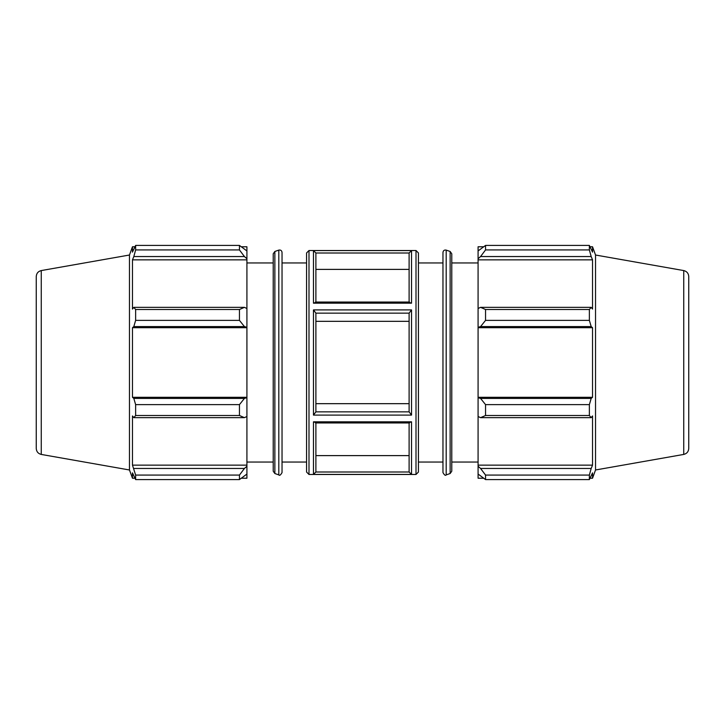 <?xml version="1.0" encoding="UTF-8"?>
<svg xmlns="http://www.w3.org/2000/svg" width="725" height="725" viewBox="0 0 725 725"><rect width="100%" height="100%" fill="white"/><g stroke="black" fill="none" stroke-linecap="round" stroke-linejoin="round"><path stroke-width="1.09" d="M244.425 417.654L246.917 416.513L246.917 397.672L244.425 398.424L239.449 404.632L239.449 415.498L244.425 417.654L133.817 417.654L132.467 415.933L132.467 465.142L135.629 475.083L135.629 479.578L132.467 472.863L132.467 478.219L134.841 478.219M246.917 416.513L246.917 466.248L244.425 468.459L239.449 475.083L239.449 479.578L246.917 474.05L246.917 466.248M246.917 474.05L246.917 478.219L241.615 478.219M241.615 246.781L246.917 246.781L246.917 250.95L239.449 245.422L239.449 249.917L244.425 256.541L246.917 258.752L246.917 250.95M246.917 258.752L246.917 308.487L244.425 307.346L239.449 309.502L239.449 320.368L244.425 326.576L246.917 327.328L246.917 308.487M246.917 327.328L246.917 397.672M239.449 415.498L135.629 415.498L133.817 417.654M239.449 479.578L135.629 479.578M239.449 249.917L135.629 249.917L133.817 256.541L244.425 256.541M41.262 270.57L41.262 454.43C38.153 453.651 36.477 451.657 36.25 448.458L36.25 276.542C36.477 273.343 38.153 271.349 41.262 270.57L129.467 255.019L132.467 246.781L132.467 252.137L135.629 245.422L239.449 245.422M135.629 245.422L135.629 249.917M246.917 327.7L132.467 327.7L133.817 326.576L244.425 326.576M239.449 320.368L135.629 320.368L133.817 326.576M244.425 398.424L133.817 398.424L135.629 404.632L135.629 415.498M133.817 398.424L132.467 397.3L132.467 327.7M244.425 307.346L133.817 307.346L135.629 309.502L135.629 320.368M133.817 307.346L132.467 309.067L132.467 259.858L133.817 256.541M129.467 255.019L129.467 469.981L132.467 478.219M135.629 475.083L239.449 475.083M244.425 468.459L133.817 468.459M135.629 404.632L239.449 404.632M135.629 309.502L239.449 309.502M409.108 455.617L315.892 455.617L315.892 471.993L315.892 422.956M308.995 250.515L306.575 252.943L306.575 472.057L308.995 474.485L308.995 250.515L416.005 250.515L416.005 474.485L418.425 472.057L418.425 252.943L416.005 250.515M315.892 302.044L315.892 253.007L313.463 250.578L313.463 303.186L315.892 302.361M315.892 411.854L315.892 313.146L313.463 309.901L313.463 415.099L315.892 411.854L409.108 411.854L411.537 415.099L411.537 309.901L409.108 313.146L409.108 411.854M315.892 422.639L313.463 421.814L313.463 474.422L315.892 471.993L409.108 471.993L411.537 474.422L411.537 421.814L409.108 422.639M409.108 269.383L315.892 269.383L315.892 253.116M409.108 321.329L315.892 321.329L315.892 403.671L409.108 403.671M274.857 251.475L273.225 253.768L273.225 471.232L274.857 473.525L274.857 251.475L278.808 250.107C280.666 249.772 281.735 250.533 282.034 252.4L282.034 472.6C280.566 475.156 279.487 475.926 278.808 474.893L278.808 250.107M246.917 262.958L273.225 262.958L273.225 462.042L246.917 462.042M246.917 465.142L132.467 465.142M246.917 397.3L132.467 397.3M246.917 259.858L132.467 259.858M282.034 262.958L306.575 262.958M480.575 417.654L485.551 415.498L485.551 404.632L480.575 398.424L478.083 397.672L478.083 416.513L480.575 417.654L591.183 417.654L589.371 415.498L485.551 415.498M478.083 397.672L478.083 327.328L480.575 326.576L485.551 320.368L485.551 309.502L480.575 307.346L478.083 308.487L478.083 327.328M478.083 308.487L478.083 258.752L480.575 256.541L485.551 249.917L485.551 245.422L478.083 250.95L478.083 258.752M478.083 250.95L478.083 246.781L483.385 246.781M483.385 478.219L478.083 478.219L478.083 474.05L485.551 479.578L485.551 475.083L480.575 468.459L478.083 466.248L478.083 474.05M478.083 466.248L478.083 416.513M478.083 397.3L592.533 397.3L591.183 398.424L480.575 398.424M485.551 404.632L589.371 404.632L591.183 398.424M478.083 465.142L592.533 465.142L591.183 468.459L480.575 468.459M485.551 475.083L589.371 475.083L591.183 468.459M683.738 270.57L683.738 454.43C686.847 453.651 688.523 451.657 688.75 448.458L688.75 276.542C688.523 273.343 686.847 271.349 683.738 270.57L595.533 255.019L592.533 246.781L592.533 252.137L589.371 245.422L589.371 249.917L485.551 249.917M485.551 245.422L589.371 245.422M480.575 256.541L591.183 256.541L592.533 259.858L592.533 309.067L591.183 307.346L480.575 307.346M485.551 309.502L589.371 309.502L591.183 307.346M595.533 255.019L595.533 469.981L592.533 478.219L592.533 472.863L589.371 479.578L485.551 479.578M591.183 256.541L589.371 249.917M589.371 309.502L589.371 320.368L485.551 320.368M480.575 326.576L591.183 326.576L589.371 320.368M591.183 326.576L592.533 327.7L592.533 397.3M589.371 404.632L589.371 415.498M591.183 417.654L592.533 415.933L592.533 465.142M589.371 475.083L589.371 479.578M478.083 327.7L592.533 327.7M478.083 259.858L592.533 259.858M409.108 302.361L411.537 303.186L411.537 250.578L409.108 253.007L409.108 302.044M409.108 422.956L409.108 471.993M450.143 251.475L451.775 253.768L451.775 471.232L450.143 473.525L446.192 474.893L446.192 250.107L450.143 251.475L450.143 473.525M446.192 250.107C444.334 249.772 443.265 250.533 442.966 252.4L442.966 472.6C444.434 475.156 445.513 475.926 446.192 474.893M418.425 262.958L442.966 262.958M451.775 262.958L478.083 262.958M313.463 474.422L411.537 474.422M411.537 421.814L313.463 421.814M313.463 415.099L411.537 415.099M411.537 309.901L313.463 309.901M313.463 303.186L411.537 303.186M411.537 250.578L313.463 250.578M315.892 313.146L409.108 313.146M315.892 253.007L409.108 253.007M308.995 474.485L416.005 474.485M274.857 473.525L278.808 474.893M132.467 246.781L134.841 246.781M41.262 454.43L129.467 469.981M282.034 462.042L306.575 462.042M409.489 422.956L315.511 422.956M409.489 302.044L315.511 302.044M590.159 478.219L592.533 478.219M590.159 246.781L592.533 246.781M683.738 454.43L595.533 469.981M418.425 462.042L442.966 462.042M451.775 462.042L478.083 462.042"/></g></svg>

